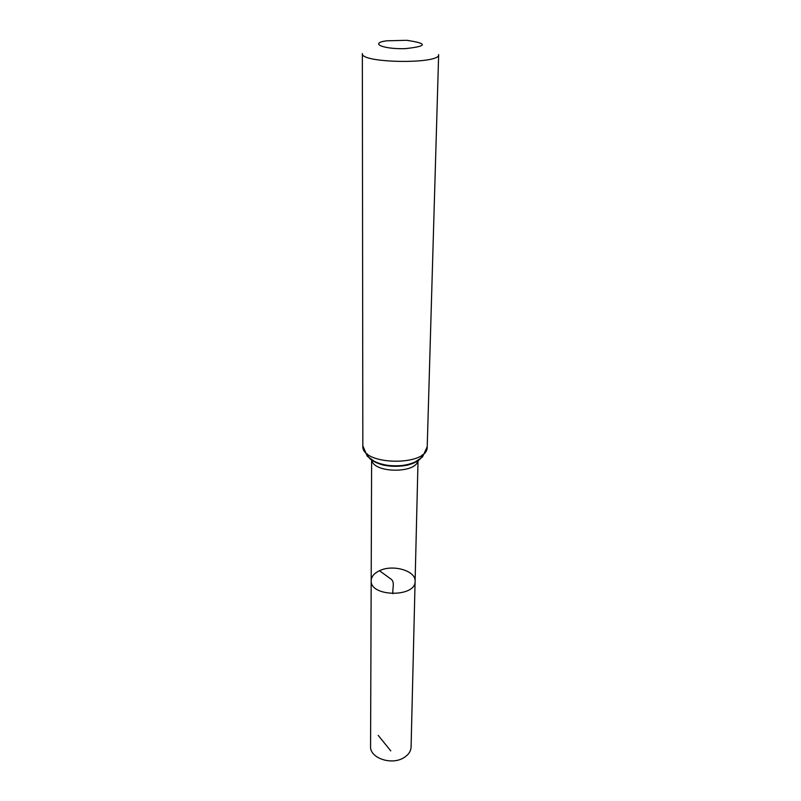 <?xml version="1.0" encoding="UTF-8"?>
<svg xmlns="http://www.w3.org/2000/svg" width="801" height="801" viewBox="0 0 801 801"><rect width="100%" height="100%" fill="white"/><g stroke="black" fill="none" stroke-linecap="round" stroke-linejoin="round"><path stroke-width="1.2" d="M415.108 581.266C415.939 597.636 369.892 596.995 371.183 580.655C371.374 576.56 374.147 573.246 379.484 570.712C392.86 564.064 416.019 570.783 415.108 581.266C415.939 597.636 369.892 596.995 371.183 580.655L370.573 746.492C369.722 757.976 391.399 765.516 403.704 757.786C408.4 754.963 410.863 751.388 411.083 747.063L418.032 460.445M386.653 40.821L406.698 40.3C427.994 43.464 427.504 46.248 405.226 48.651C382.938 49.332 369.021 43.134 386.653 40.821M427.213 446.738L438.648 54.608C440.68 64.38 360.05 63.259 362.352 53.547L362.833 445.837C360.951 465.701 428.535 466.653 427.213 446.738L422.477 457.001L415.158 461.987C409.121 464.63 402.322 465.942 394.763 465.932C387.203 465.731 380.445 464.23 374.478 461.426L367.289 456.24L362.833 445.837M392.961 593.711C392.17 589.075 395.063 582.337 391.278 579.313L379.484 570.712M378.242 735.398L390.768 750.877M417.932 460.515C416.4 473.812 372.886 473.211 371.734 459.864M422.377 454.708C419.884 469.977 369.511 469.276 367.439 453.937M371.624 459.794L371.183 580.655M416.7 461.236C414.197 462.547 415.869 462.778 407.158 465.201C398.668 466.793 390.367 466.673 382.257 464.83C376.62 462.988 373.516 461.586 372.936 460.625"/></g></svg>
